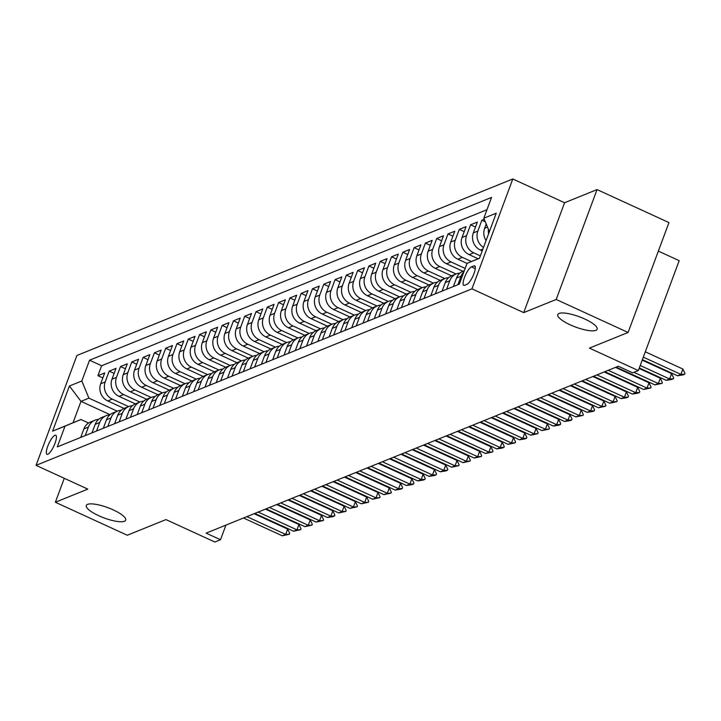 <?xml version="1.0" encoding="UTF-8"?>
<svg xmlns="http://www.w3.org/2000/svg" width="721" height="721" viewBox="0 0 721 721"><rect width="100%" height="100%" fill="white"/><g stroke="black" fill="none" stroke-linecap="round" stroke-linejoin="round"><path stroke-width="1.08" d="M113.224 509.882A20.999 5.471 20.4 0 1 125.688 520.129A20.999 5.471 20.4 0 1 98.768 515.731A20.999 5.471 20.4 0 1 86.313 505.484A20.999 5.471 20.4 0 1 113.224 509.882M584.695 318.979A20.999 5.471 20.4 0 1 597.15 329.227A20.999 5.471 20.4 0 1 570.239 324.838A20.999 5.471 20.4 0 1 557.775 314.59A20.999 5.471 20.4 0 1 584.695 318.979M47.847 454.275A10.5 2.776 -65.4 0 0 54.481 444.614A10.5 2.776 -65.4 0 0 55.76 435.223A10.5 2.776 -65.4 0 0 54.913 435.268A10.5 2.776 -65.4 0 0 48.28 444.92A10.5 2.776 -65.4 0 0 47 454.311A10.5 2.776 -65.4 0 0 47.847 454.275M512.802 178.979L76.913 355.48L36.05 465.351L471.94 288.86L512.802 178.979L564.588 202.736L523.725 312.617L556.188 299.467L597.051 189.587L564.588 202.736M597.051 189.587L668.962 222.582L628.099 332.462L589.427 348.117L638.328 370.558L679.191 260.678L658.354 251.115M64.268 478.302L55.364 502.258L127.275 535.243L165.956 519.589L214.858 542.021L220.5 539.732L225.943 525.104M556.188 299.467L628.099 332.462M484.26 219.265L481.871 220.229L485.314 221.807M482.232 250.89L480.411 250.052A13.131 12.185 68 0 1 473.327 232.901L477.356 222.059L470.579 224.799L475.5 227.052M478.122 258.758L469.119 254.63A13.131 12.185 68 0 1 462.035 237.47L466.063 226.628L459.286 229.377L464.207 231.63M467.019 263.417L457.826 259.2A13.131 12.185 68 0 1 450.742 242.04L454.771 231.207L447.993 233.946L452.914 236.2M462.855 271.258L446.533 263.769A13.131 12.185 68 0 1 439.45 246.618L443.478 235.776L436.701 238.516L441.622 240.778M451.562 275.828L435.241 268.347A13.131 12.185 68 0 1 428.157 251.187L432.185 240.345L425.408 243.094L430.329 245.347M440.27 280.406L423.948 272.917A13.131 12.185 68 0 1 416.864 255.757L420.893 244.924L414.115 247.663L419.036 249.917M428.977 284.975L412.655 277.486A13.131 12.185 68 0 1 405.572 260.335L409.6 249.493L402.823 252.233L407.744 254.495M417.684 289.545L401.363 282.064A13.131 12.185 68 0 1 394.279 264.904L398.307 254.062L391.53 256.811L396.451 259.064M406.392 294.123L390.07 286.634A13.131 12.185 68 0 1 382.986 269.474L387.015 258.641L380.237 261.381L385.158 263.634M395.099 298.692L378.777 291.203A13.131 12.185 68 0 1 371.694 274.052L375.722 263.21L368.945 265.95L373.866 268.212M383.806 303.262L367.485 295.781A13.131 12.185 68 0 1 360.401 278.621L364.429 267.779L357.652 270.528L362.573 272.781M372.514 307.84L356.192 300.351A13.131 12.185 68 0 1 349.108 283.191L353.137 272.358L346.359 275.098L351.28 277.351M361.221 312.409L344.899 304.92A13.131 12.185 68 0 1 337.816 287.769L341.844 276.927L335.067 279.667L339.988 281.929M349.928 316.979L333.607 309.498A13.131 12.185 68 0 1 326.523 292.338L330.551 281.496L323.774 284.245L328.695 286.498M338.636 321.557L322.314 314.068A13.131 12.185 68 0 1 315.23 296.908L319.259 286.075L312.481 288.815L317.402 291.068M327.343 326.126L311.03 318.637A13.131 12.185 68 0 1 303.938 301.486L307.966 290.644L301.189 293.384L306.11 295.646M316.05 330.696L299.738 323.215A13.131 12.185 68 0 1 292.645 306.055L296.673 295.213L289.896 297.962L294.817 300.215M304.758 335.274L288.445 327.785A13.131 12.185 68 0 1 281.352 310.625L285.381 299.792L278.603 302.532L283.524 304.785M293.465 339.843L277.152 332.354A13.131 12.185 68 0 1 270.06 315.203L274.088 304.361L267.311 307.101L272.232 309.363M282.172 344.413L265.86 336.932A13.131 12.185 68 0 1 258.767 319.773L262.795 308.93L256.027 311.679L260.939 313.932M270.88 348.991L254.567 341.502A13.131 12.185 68 0 1 247.474 324.342L251.503 313.509L244.734 316.249L249.646 318.502M259.587 353.56L243.274 346.071A13.131 12.185 68 0 1 236.182 328.92L240.21 318.078L233.442 320.818L238.354 323.08M248.294 358.13L231.982 350.649A13.131 12.185 68 0 1 224.889 333.49L228.917 322.647L222.149 325.396L227.061 327.649M237.002 362.708L220.689 355.219A13.131 12.185 68 0 1 213.596 338.059L217.625 327.226L210.856 329.966L215.768 332.219M225.709 367.277L209.396 359.788A13.131 12.185 68 0 1 202.304 342.637L206.332 331.795L199.564 334.535L204.476 336.797M214.416 371.847L198.104 364.366A13.131 12.185 68 0 1 191.011 347.207L195.04 336.365L188.271 339.113L193.183 341.366M203.124 376.425L186.811 368.936A13.131 12.185 68 0 1 179.718 351.776L183.747 340.943L176.978 343.683L181.89 345.936M191.831 380.994L175.518 373.505A13.131 12.185 68 0 1 168.426 356.354L172.454 345.512L165.686 348.252L170.598 350.514M180.538 385.564L164.226 378.083A13.131 12.185 68 0 1 157.133 360.924L161.162 350.082L154.393 352.83L159.305 355.083M169.246 390.142L152.933 382.653A13.131 12.185 68 0 1 145.84 365.493L149.869 354.66L143.1 357.4L148.012 359.653M157.953 394.711L141.64 387.222A13.131 12.185 68 0 1 134.548 370.071L138.576 359.229L131.808 361.969L136.72 364.231M146.66 399.281L130.348 391.8A13.131 12.185 68 0 1 123.255 374.641L127.284 363.799L120.515 366.547L125.427 368.801M135.368 403.859L119.055 396.37A13.131 12.185 68 0 1 111.962 379.21L115.991 368.377L109.222 371.117L114.134 373.37M638.328 370.558L632.678 372.838L618.294 366.241L206.116 533.134L220.5 539.732M473.868 265.878L471.39 266.887A10.175 2.695 -65.4 0 0 464.964 276.242A10.175 2.695 -65.4 0 0 463.72 285.336A10.175 2.695 -65.4 0 0 464.54 285.3L467.019 284.29A10.175 2.695 -65.4 0 0 473.445 274.935A10.175 2.695 -65.4 0 0 474.688 265.842A10.175 2.695 -65.4 0 0 473.868 265.878L475.193 266.491M110.061 414.674L80.995 401.345L73.046 422.722L80.95 419.523L65.025 426.129L57.292 446.912L459.313 284.137L467.046 263.345L479.519 258.181M65.025 426.129L52.606 431.158L69.396 386.014L81.815 380.985L89.548 360.203L491.56 197.419L483.827 218.211L496.255 213.182L479.465 258.316L467.046 263.345M128.59 406.599L112.278 399.119A13.131 12.185 -112 0 1 105.185 381.959L109.222 371.117M124.075 408.428L107.762 400.939L112.278 399.119M139.883 402.03L123.57 394.54A13.131 12.185 -112 0 1 116.478 377.38L120.515 366.547M151.176 397.451L134.863 389.971A13.131 12.185 -112 0 1 127.77 372.811L131.808 361.969M162.468 392.882L146.156 385.393A13.131 12.185 -112 0 1 139.063 368.242L143.1 357.4M173.761 388.313L157.448 380.823A13.131 12.185 -112 0 1 150.356 363.663L154.393 352.83M185.054 383.734L168.741 376.254A13.131 12.185 -112 0 1 161.648 359.094L165.686 348.252M196.346 379.165L180.034 371.675A13.131 12.185 -112 0 1 172.941 354.525L176.978 343.683M207.639 374.596L191.326 367.106A13.131 12.185 -112 0 1 184.234 349.946L188.271 339.113M218.932 370.017L202.619 362.537A13.131 12.185 -112 0 1 195.526 345.377L199.564 334.535M230.224 365.448L213.912 357.958A13.131 12.185 -112 0 1 206.819 340.808L210.856 329.966M241.517 360.879L225.204 353.389A13.131 12.185 -112 0 1 218.112 336.229L222.149 325.396M252.81 356.3L236.497 348.82A13.131 12.185 -112 0 1 229.404 331.66L233.442 320.818M264.102 351.731L247.79 344.241A13.131 12.185 -112 0 1 240.697 327.091L244.734 316.249M275.395 347.161L259.082 339.672A13.131 12.185 -112 0 1 251.99 322.512L256.027 311.679M286.688 342.583L270.375 335.103A13.131 12.185 -112 0 1 263.282 317.943L267.311 307.101M297.98 338.014L281.668 330.524A13.131 12.185 -112 0 1 274.575 313.374L278.603 302.532M309.273 333.444L292.96 325.955A13.131 12.185 -112 0 1 285.867 308.795L289.896 297.962M320.566 328.866L304.253 321.386A13.131 12.185 -112 0 1 297.16 304.226L301.189 293.384M331.858 324.297L315.546 316.807A13.131 12.185 -112 0 1 308.453 299.657L312.481 288.815M343.151 319.727L326.838 312.238A13.131 12.185 -112 0 1 319.745 295.078L323.774 284.245M354.444 315.149L338.131 307.669A13.131 12.185 -112 0 1 331.038 290.509L335.067 279.667M365.736 310.58L349.424 303.09A13.131 12.185 -112 0 1 342.331 285.94L346.359 275.098M377.029 306.001L360.716 298.521A13.131 12.185 -112 0 1 353.623 281.361L357.652 270.528M388.322 301.432L372.009 293.952A13.131 12.185 -112 0 1 364.916 276.792L368.945 265.95M399.614 296.863L383.302 289.373A13.131 12.185 -112 0 1 376.209 272.223L380.237 261.381M410.907 292.284L394.594 284.804A13.131 12.185 -112 0 1 387.501 267.644L391.53 256.811M422.2 287.715L405.887 280.235A13.131 12.185 -112 0 1 398.794 263.075L402.823 252.233M433.492 283.146L417.18 275.656A13.131 12.185 -112 0 1 410.087 258.506L414.115 247.663M444.785 278.567L428.472 271.087A13.131 12.185 -112 0 1 421.379 253.927L425.408 243.094M456.078 273.998L439.765 266.518A13.131 12.185 -112 0 1 432.672 249.358L436.701 238.516M465.162 268.41L451.058 261.939A13.131 12.185 -112 0 1 443.965 244.789L447.993 233.946M471.426 261.534L462.35 257.37A13.131 12.185 -112 0 1 455.257 240.21L459.286 229.377M480.366 255.883L473.643 252.801A13.131 12.185 -112 0 1 466.55 235.641L470.579 224.799M486.071 240.562A13.131 12.185 -112 0 1 484.62 228.323L486.224 224.006M488.586 233.802A13.131 12.185 -112 0 1 488.432 229.35M486.99 209.703L101.625 365.745L97.93 375.686L102.842 377.948M107.762 400.939A13.131 12.185 68 0 1 100.67 383.788L104.698 372.946L97.93 375.686M483.503 247.456A13.131 12.185 -112 0 1 477.843 231.071L481.871 220.229M457.889 284.714L461.052 276.206A13.131 12.185 -112 0 1 463.909 271.772M464.324 270.663L463.116 271.15A13.131 12.185 68 0 0 456.537 278.036L453.374 286.543M446.596 289.283L449.76 280.775A13.131 12.185 -112 0 1 456.339 273.89A13.131 12.185 -112 0 1 459.962 273.079M456.339 273.89L451.824 275.719A13.131 12.185 68 0 0 445.245 282.605L442.081 291.113M435.313 293.853L438.467 285.354A13.131 12.185 -112 0 1 445.046 278.459A13.131 12.185 -112 0 1 448.669 277.648M445.046 278.459L440.531 280.289A13.131 12.185 68 0 0 433.952 287.183L430.788 295.682M424.02 298.431L427.174 289.923A13.131 12.185 -112 0 1 433.754 283.038A13.131 12.185 -112 0 1 437.377 282.226M433.754 283.038L429.238 284.867A13.131 12.185 68 0 0 422.659 291.753L419.496 300.26M412.727 303L415.882 294.492A13.131 12.185 -112 0 1 422.461 287.607A13.131 12.185 -112 0 1 426.084 286.796M422.461 287.607L417.946 289.436A13.131 12.185 68 0 0 411.367 296.322L408.203 304.83M401.435 307.57L404.589 299.071A13.131 12.185 -112 0 1 411.168 292.176A13.131 12.185 -112 0 1 414.791 291.365M411.168 292.176L406.653 294.006A13.131 12.185 68 0 0 400.074 300.9L396.91 309.399M390.142 312.148L393.296 303.64A13.131 12.185 -112 0 1 399.885 296.755A13.131 12.185 -112 0 1 403.499 295.943M399.885 296.755L395.36 298.584A13.131 12.185 68 0 0 388.781 305.47L385.618 313.977M378.849 316.717L382.004 308.209A13.131 12.185 -112 0 1 388.592 301.324A13.131 12.185 -112 0 1 392.206 300.513M388.592 301.324L384.068 303.153A13.131 12.185 68 0 0 377.489 310.039L374.325 318.547M367.557 321.287L370.711 312.788A13.131 12.185 -112 0 1 377.299 305.893A13.131 12.185 -112 0 1 380.913 305.082M377.299 305.893L372.775 307.723A13.131 12.185 68 0 0 366.196 314.617L363.033 323.116M356.264 325.865L359.418 317.357A13.131 12.185 -112 0 1 366.007 310.472A13.131 12.185 -112 0 1 369.621 309.66M366.007 310.472L361.482 312.301A13.131 12.185 68 0 0 354.903 319.187L351.74 327.695M344.971 330.434L348.126 321.926A13.131 12.185 -112 0 1 354.714 315.041A13.131 12.185 -112 0 1 358.328 314.23M354.714 315.041L350.19 316.87A13.131 12.185 68 0 0 343.611 323.756L340.447 332.264M333.679 335.004L336.833 326.505A13.131 12.185 -112 0 1 343.421 319.61A13.131 12.185 -112 0 1 347.035 318.799M343.421 319.61L338.897 321.44A13.131 12.185 68 0 0 332.318 328.334L329.155 336.833M322.386 339.582L325.55 331.074A13.131 12.185 -112 0 1 332.129 324.189A13.131 12.185 -112 0 1 335.743 323.378M332.129 324.189L327.604 326.018A13.131 12.185 68 0 0 321.025 332.904L317.862 341.412M311.093 344.151L314.257 335.644A13.131 12.185 -112 0 1 320.836 328.758A13.131 12.185 -112 0 1 324.45 327.947M320.836 328.758L316.312 330.588A13.131 12.185 68 0 0 309.733 337.473L306.569 345.981M299.801 348.721L302.964 340.222A13.131 12.185 -112 0 1 309.543 333.327A13.131 12.185 -112 0 1 313.157 332.516M309.543 333.327L305.019 335.157A13.131 12.185 68 0 0 298.44 342.051L295.277 350.55M288.508 353.299L291.672 344.791A13.131 12.185 -112 0 1 298.251 337.906A13.131 12.185 -112 0 1 301.865 337.095M298.251 337.906L293.726 339.735A13.131 12.185 68 0 0 287.147 346.621L283.984 355.129M277.215 357.868L280.379 349.37A13.131 12.185 -112 0 1 286.958 342.475A13.131 12.185 -112 0 1 290.572 341.664M286.958 342.475L282.434 344.305A13.131 12.185 68 0 0 275.855 351.19L272.691 359.698M265.923 362.438L269.086 353.939A13.131 12.185 -112 0 1 275.665 347.053A13.131 12.185 -112 0 1 279.279 346.233M275.665 347.053L271.141 348.874A13.131 12.185 68 0 0 264.562 355.768L261.399 364.267M254.63 367.016L257.794 358.508A13.131 12.185 -112 0 1 264.373 351.623A13.131 12.185 -112 0 1 267.987 350.812M264.373 351.623L259.848 353.452A13.131 12.185 68 0 0 253.269 360.338L250.106 368.846M243.338 371.585L246.501 363.087A13.131 12.185 -112 0 1 253.08 356.192A13.131 12.185 -112 0 1 256.694 355.381M253.08 356.192L248.556 358.022A13.131 12.185 68 0 0 241.977 364.907L238.813 373.415M232.045 376.155L235.208 367.656A13.131 12.185 -112 0 1 241.787 360.77A13.131 12.185 -112 0 1 245.401 359.95M241.787 360.77L237.263 362.591A13.131 12.185 68 0 0 230.684 369.485L227.521 377.984M220.752 380.733L223.916 372.225A13.131 12.185 -112 0 1 230.495 365.34A13.131 12.185 -112 0 1 234.109 364.529M230.495 365.34L225.97 367.169A13.131 12.185 68 0 0 219.391 374.055L216.237 382.563M209.46 385.302L212.623 376.804A13.131 12.185 -112 0 1 219.202 369.909A13.131 12.185 -112 0 1 222.816 369.098M219.202 369.909L214.678 371.739A13.131 12.185 68 0 0 208.099 378.624L204.944 387.132M198.167 389.872L201.33 381.373A13.131 12.185 -112 0 1 207.909 374.487A13.131 12.185 -112 0 1 211.523 373.667M207.909 374.487L203.385 376.308A13.131 12.185 68 0 0 196.806 383.202L193.652 391.701M186.874 394.45L190.038 385.942A13.131 12.185 -112 0 1 196.617 379.057A13.131 12.185 -112 0 1 200.231 378.246M196.617 379.057L192.092 380.886A13.131 12.185 68 0 0 185.513 387.772L182.359 396.28M175.582 399.019L178.745 390.521A13.131 12.185 -112 0 1 185.324 383.626A13.131 12.185 -112 0 1 188.938 382.815M185.324 383.626L180.809 385.456A13.131 12.185 68 0 0 174.221 392.35L171.066 400.849M164.289 403.589L167.452 395.09A13.131 12.185 -112 0 1 174.031 388.204A13.131 12.185 -112 0 1 177.645 387.384M174.031 388.204L169.516 390.034A13.131 12.185 68 0 0 162.928 396.92L159.774 405.418M152.996 408.167L156.16 399.659A13.131 12.185 -112 0 1 162.739 392.774A13.131 12.185 -112 0 1 166.353 391.963M162.739 392.774L158.223 394.603A13.131 12.185 68 0 0 151.635 401.489L148.481 409.997M141.704 412.736L144.867 404.238A13.131 12.185 -112 0 1 151.446 397.343A13.131 12.185 -112 0 1 155.06 396.532M151.446 397.343L146.931 399.173A13.131 12.185 68 0 0 140.343 406.067L137.188 414.566M130.411 417.306L133.574 408.807A13.131 12.185 -112 0 1 140.153 401.921A13.131 12.185 -112 0 1 143.767 401.11M140.153 401.921L135.638 403.751A13.131 12.185 68 0 0 129.05 410.637L125.896 419.135M119.118 421.884L122.282 413.376A13.131 12.185 -112 0 1 128.861 406.491A13.131 12.185 -112 0 1 132.475 405.68M128.861 406.491L124.345 408.32A13.131 12.185 68 0 0 117.757 415.206L114.603 423.714M107.826 426.453L110.989 417.955A13.131 12.185 -112 0 1 117.568 411.06A13.131 12.185 -112 0 1 121.182 410.249M117.568 411.06L113.053 412.89A13.131 12.185 68 0 0 106.474 419.784L103.31 428.283M96.533 431.023L99.696 422.524A13.131 12.185 -112 0 1 106.275 415.638A13.131 12.185 -112 0 1 109.889 414.827M106.275 415.638L101.76 417.468A13.131 12.185 68 0 0 95.181 424.354L92.018 432.852M85.24 435.601L88.404 427.093A13.131 12.185 -112 0 1 94.983 420.208A13.131 12.185 -112 0 1 98.597 419.397M94.983 420.208L90.467 422.037A13.131 12.185 68 0 0 83.888 428.923L80.725 437.431M80.95 419.523L88.566 423.02M523.725 312.617L471.94 288.86M55.364 502.258L87.827 489.108L36.05 465.351M117.298 411.168L88.899 398.145L80.995 401.345L69.396 386.014M489.379 231.648L483.827 218.211M101.625 365.745L89.548 360.203M81.815 380.985L88.899 398.145M52.606 431.158L73.046 422.722M643.312 357.147L680.894 374.388L682.886 369.044L684.95 373.334L684.617 374.226L682.922 374.911L677.506 375.767L642.384 359.653M645.295 351.803L682.886 369.044M677.506 375.767L680.894 374.388L684.617 374.226M640.212 365.484L669.602 378.967L671.593 373.622L673.657 377.903L673.324 378.795L671.63 379.48L666.213 380.337L639.284 367.98M642.204 360.139L671.593 373.622M666.213 380.337L669.602 378.967L673.324 378.795M633.912 372.342L658.309 383.536L660.301 378.192L662.365 382.481L662.031 383.365L654.929 384.906L616.14 367.115M639.103 368.467L660.301 378.192M654.929 384.906L658.309 383.536L662.031 383.365M608.236 370.315L647.016 388.105L649.008 382.761L651.072 387.051L650.739 387.943L643.637 389.484L604.847 371.685M615.482 367.386L649.008 382.761M643.637 389.484L647.016 388.105L650.739 387.943M596.943 374.893L635.724 392.684L637.715 387.339L639.779 391.62L639.446 392.512L637.752 393.197L632.344 394.054L593.554 376.263M604.189 371.955L637.715 387.339M632.344 394.054L635.724 392.684L639.446 392.512M585.65 379.462L624.431 397.253L626.423 391.909L628.487 396.199L628.153 397.082L626.459 397.776L621.051 398.623L582.262 380.832M592.896 376.524L626.423 391.909M621.051 398.623L624.431 397.253L628.153 397.082M574.358 384.032L613.138 401.822L615.13 396.478L617.194 400.768L616.861 401.66L609.759 403.201L570.969 385.402M581.604 381.103L615.13 396.478M609.759 403.201L613.138 401.822L616.861 401.66M563.065 388.61L601.846 406.401L603.837 401.056L605.901 405.337L605.568 406.229L598.466 407.771L559.676 389.98M570.311 385.672L603.837 401.056M598.466 407.771L601.846 406.401L605.568 406.229M551.772 393.179L590.553 410.97L592.545 405.626L594.609 409.916L594.275 410.799L592.581 411.493L587.173 412.34L548.384 394.549M559.018 390.241L592.545 405.626M587.173 412.34L590.553 410.97L594.275 410.799M540.48 397.749L579.26 415.548L581.252 410.195L583.316 414.485L582.983 415.377L575.881 416.918L537.091 399.119M547.726 394.82L581.252 410.195M575.881 416.918L579.26 415.548L582.983 415.377M529.187 402.327L567.968 420.118L569.96 414.773L572.023 419.054L571.69 419.946L569.996 420.631L564.588 421.488L525.798 403.697M536.433 399.389L569.96 414.773M564.588 421.488L567.968 420.118L571.69 419.946M517.894 406.896L556.675 424.687L558.667 419.343L560.731 423.633L560.397 424.516L558.703 425.21L553.295 426.057L514.506 408.266M525.14 403.958L558.667 419.343M553.295 426.057L556.675 424.687L560.397 424.516M506.602 411.466L545.391 429.265L547.374 423.912L549.438 428.202L549.105 429.094L542.003 430.635L503.213 412.836M513.848 408.537L547.374 423.912M542.003 430.635L545.391 429.265L549.105 429.094M495.309 416.044L534.099 433.835L536.082 428.49L538.145 432.771L537.812 433.663L530.71 435.205L491.92 417.414M502.555 413.106L536.082 428.49M530.71 435.205L534.099 433.835L537.812 433.663M484.016 420.613L522.806 438.404L524.789 433.06L526.853 437.35L526.519 438.233L524.825 438.927L519.417 439.774L480.628 421.983M491.262 417.675L524.789 433.06M519.417 439.774L522.806 438.404L526.519 438.233M472.724 425.183L511.513 442.982L513.496 437.629L515.56 441.919L515.227 442.811L508.125 444.352L469.335 426.553M479.97 422.254L513.496 437.629M508.125 444.352L511.513 442.982L515.227 442.811M461.431 429.761L500.221 447.552L502.204 442.207L504.267 446.488L503.934 447.38L502.24 448.065L496.832 448.922L458.042 431.131M468.677 426.823L502.204 442.207M496.832 448.922L500.221 447.552L503.934 447.38M450.138 434.33L488.928 452.121L490.911 446.777L492.975 451.067L492.641 451.959L485.539 453.491L446.75 435.7M457.384 431.392L490.911 446.777M485.539 453.491L488.928 452.121L492.641 451.959M438.846 438.9L477.635 456.699L479.618 451.346L481.682 455.636L481.349 456.528L474.247 458.069L435.457 440.27M446.092 435.971L479.618 451.346M474.247 458.069L477.635 456.699L481.349 456.528M427.553 443.478L466.343 461.269L468.326 455.924L470.389 460.205L470.056 461.098L462.954 462.639L424.164 444.848M434.799 440.54L468.326 455.924M462.954 462.639L466.343 461.269L470.056 461.098M416.26 448.047L455.05 465.838L457.033 460.494L459.097 464.784L458.763 465.676L451.661 467.208L412.872 449.417M423.506 445.109L457.033 460.494M451.661 467.208L455.05 465.838L458.763 465.676M404.968 452.617L443.757 470.416L445.74 465.063L447.804 469.353L447.471 470.245L445.785 470.93L440.369 471.786L401.579 453.987M412.214 449.688L445.74 465.063M440.369 471.786L443.757 470.416L447.471 470.245M393.675 457.195L432.465 474.986L434.448 469.641L436.511 473.922L436.178 474.815L434.493 475.5L429.076 476.356L390.286 458.565M400.921 454.257L434.448 469.641M429.076 476.356L432.465 474.986L436.178 474.815M382.382 461.764L421.172 479.555L423.155 474.211L425.219 478.501L424.885 479.393L423.2 480.078L417.783 480.925L378.994 463.134M389.628 458.826L423.155 474.211M417.783 480.925L421.172 479.555L424.885 479.393M371.09 466.334L409.879 484.133L411.862 478.78L413.926 483.07L413.593 483.962L411.907 484.647L406.491 485.503L367.701 467.704M378.336 463.405L411.862 478.78M406.491 485.503L409.879 484.133L413.593 483.962M359.797 470.912L398.587 488.703L400.57 483.358L402.633 487.639L402.3 488.532L400.615 489.217L395.198 490.073L356.408 472.282M367.043 467.974L400.57 483.358M395.198 490.073L398.587 488.703L402.3 488.532M348.504 475.481L387.294 493.272L389.277 487.928L391.341 492.218L391.016 493.11L383.905 494.642L345.116 476.851M355.75 472.543L389.277 487.928M383.905 494.642L387.294 493.272L391.016 493.11M337.212 480.051L376.001 497.85L377.984 492.506L380.048 496.787L379.724 497.679L372.613 499.22L333.823 481.43M344.458 477.122L377.984 492.506M372.613 499.22L376.001 497.85L379.724 497.679M325.919 484.629L364.709 502.42L366.692 497.075L368.755 501.356L368.431 502.249L361.32 503.79L322.53 485.999M333.165 481.691L366.692 497.075M361.32 503.79L364.709 502.42L368.431 502.249M314.626 489.198L353.416 506.989L355.399 501.645L357.463 505.935L357.138 506.827L350.027 508.368L311.238 490.568M321.872 486.26L355.399 501.645M350.027 508.368L353.416 506.989L357.138 506.827M303.334 493.768L342.124 511.568L344.106 506.223L346.17 510.504L345.846 511.396L338.735 512.937L299.945 495.147M310.58 490.839L344.106 506.223M338.735 512.937L342.124 511.568L345.846 511.396M292.041 498.346L330.831 516.137L332.814 510.792L334.877 515.073L334.553 515.966L332.859 516.651L327.442 517.507L288.652 499.716M299.287 495.408L332.814 510.792M327.442 517.507L330.831 516.137L334.553 515.966M280.748 502.916L319.538 520.706L321.521 515.362L323.585 519.652L323.26 520.544L316.149 522.085L277.36 504.285M287.994 499.977L321.521 515.362M316.149 522.085L319.538 520.706L323.26 520.544M269.456 507.485L308.246 525.285L310.228 519.94L312.292 524.221L311.968 525.113L304.857 526.654L266.067 508.864M276.702 504.556L310.228 519.94M304.857 526.654L308.246 525.285L311.968 525.113M258.163 512.063L296.953 529.854L298.936 524.509L300.999 528.79L300.675 529.683L293.564 531.224L254.774 513.433M265.409 509.125L298.936 524.509M293.564 531.224L296.953 529.854L300.675 529.683M246.87 516.633L285.66 534.423L287.643 529.079L289.707 533.369L289.382 534.261L282.272 535.802L243.482 518.002M254.116 513.703L287.643 529.079M282.272 535.802L285.66 534.423L289.382 534.261M119.055 396.37L123.57 394.54M130.348 391.8L134.863 389.971M141.64 387.222L146.156 385.393M152.933 382.653L157.448 380.823M164.226 378.083L168.741 376.254M175.518 373.505L180.034 371.675M186.811 368.936L191.326 367.106M198.104 364.366L202.619 362.537M209.396 359.788L213.912 357.958M220.689 355.219L225.204 353.389M231.982 350.649L236.497 348.82M243.274 346.071L247.79 344.241M254.567 341.502L259.082 339.672M265.86 336.932L270.375 335.103M277.152 332.354L281.668 330.524M288.445 327.785L292.96 325.955M299.738 323.215L304.253 321.386M311.03 318.637L315.546 316.807M322.314 314.068L326.838 312.238M333.607 309.498L338.131 307.669M344.899 304.92L349.424 303.09M356.192 300.351L360.716 298.521M367.485 295.781L372.009 293.952M378.777 291.203L383.302 289.373M390.07 286.634L394.594 284.804M401.363 282.064L405.887 280.235M412.655 277.486L417.18 275.656M423.948 272.917L428.472 271.087M435.241 268.347L439.765 266.518M446.533 263.769L451.058 261.939M457.826 259.2L462.35 257.37M469.119 254.63L473.643 252.801M480.411 250.052L482.917 249.042M484.62 228.323L487.522 227.151M100.67 383.788L105.185 381.959M111.962 379.21L116.478 377.38M123.255 374.641L127.77 372.811M134.548 370.071L139.063 368.242M145.84 365.493L150.356 363.663M157.133 360.924L161.648 359.094M168.426 356.354L172.941 354.525M179.718 351.776L184.234 349.946M191.011 347.207L195.526 345.377M202.304 342.637L206.819 340.808M213.596 338.059L218.112 336.229M224.889 333.49L229.404 331.66M236.182 328.92L240.697 327.091M247.474 324.342L251.99 322.512M258.767 319.773L263.282 317.943M270.06 315.203L274.575 313.374M281.352 310.625L285.867 308.795M292.645 306.055L297.16 304.226M303.938 301.486L308.453 299.657M315.23 296.908L319.745 295.078M326.523 292.338L331.038 290.509M337.816 287.769L342.331 285.94M349.108 283.191L353.623 281.361M360.401 278.621L364.916 276.792M371.694 274.052L376.209 272.223M382.986 269.474L387.501 267.644M394.279 264.904L398.794 263.075M405.572 260.335L410.087 258.506M416.864 255.757L421.379 253.927M428.157 251.187L432.672 249.358M439.45 246.618L443.965 244.789M450.742 242.04L455.257 240.21M462.035 237.47L466.55 235.641M473.327 232.901L477.843 231.071M456.537 278.036L461.052 276.206M445.245 282.605L449.76 280.775M433.952 287.183L438.467 285.354M422.659 291.753L427.174 289.923M411.367 296.322L415.882 294.492M400.074 300.9L404.589 299.071M388.781 305.47L393.296 303.64M377.489 310.039L382.004 308.209M366.196 314.617L370.711 312.788M354.903 319.187L359.418 317.357M343.611 323.756L348.126 321.926M332.318 328.334L336.833 326.505M321.025 332.904L325.55 331.074M309.733 337.473L314.257 335.644M298.44 342.051L302.964 340.222M287.147 346.621L291.672 344.791M275.855 351.19L280.379 349.37M264.562 355.768L269.086 353.939M253.269 360.338L257.794 358.508M241.977 364.907L246.501 363.087M230.684 369.485L235.208 367.656M219.391 374.055L223.916 372.225M208.099 378.624L212.623 376.804M196.806 383.202L201.33 381.373M185.513 387.772L190.038 385.942M174.221 392.35L178.745 390.521M162.928 396.92L167.452 395.09M151.635 401.489L156.16 399.659M140.343 406.067L144.867 404.238M129.05 410.637L133.574 408.807M117.757 415.206L122.282 413.376M106.474 419.784L110.989 417.955M95.181 424.354L99.696 422.524M83.888 428.923L88.404 427.093M475.274 268.672L471.39 266.887"/></g></svg>
